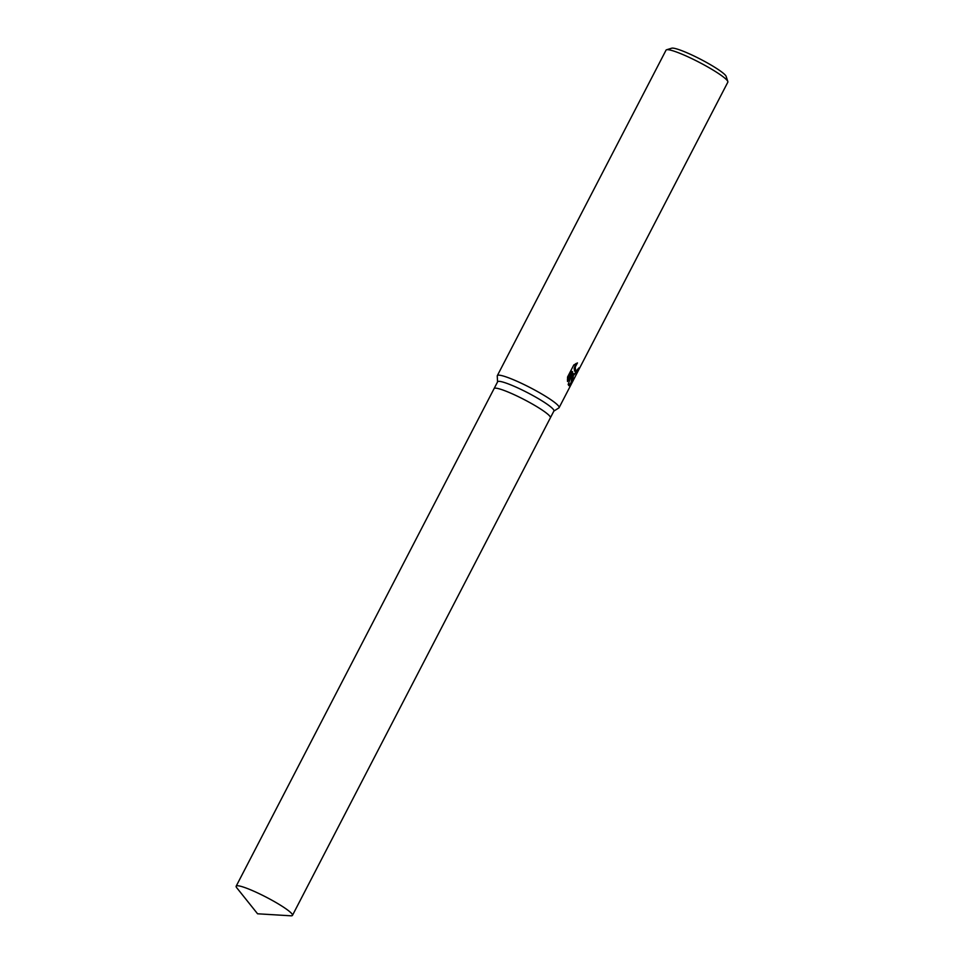 <?xml version="1.0" encoding="UTF-8"?>
<svg xmlns="http://www.w3.org/2000/svg" width="964" height="964" viewBox="0 0 964 964"><rect width="100%" height="100%" fill="white"/><g stroke="black" fill="none" stroke-linecap="round" stroke-linejoin="round"><path stroke-width="1.45" d="M292.466 915.366L550.396 417.774A31.704 4.085 -152.6 0 0 549.516 415.858A31.704 4.085 -152.6 0 1 550.396 417.774A31.704 4.085 -152.6 0 0 550.396 417.774L553.926 410.965A31.704 4.085 -152.6 0 0 553.047 409.049A31.704 4.085 -152.6 0 0 523.078 390.432A31.704 4.085 -152.6 0 0 497.629 381.78L494.098 388.588A31.704 4.085 -152.6 0 0 494.086 388.613L236.168 886.181A31.704 4.085 -152.6 0 0 236.758 887.772L257.569 913.788L290.827 915.8A31.704 4.085 -152.6 0 0 292.466 915.366A31.704 4.085 -152.6 0 0 291.598 913.45A31.704 4.085 -152.6 0 0 261.618 894.845A31.704 4.085 -152.6 0 0 236.168 886.181M549.528 415.858A31.704 4.085 -152.6 0 0 519.548 397.24A31.704 4.085 -152.6 0 0 494.098 388.588A31.704 4.085 -152.6 0 1 519.548 397.24A31.704 4.085 -152.6 0 1 549.516 415.858M553.854 411.098L558.867 407.917A34.8 4.483 -152.6 0 0 559.108 407.664A34.8 4.483 -152.6 0 0 558.156 405.567A34.8 4.483 -152.6 0 0 525.26 385.142A34.8 4.483 -152.6 0 0 497.328 375.647A34.8 4.483 -152.6 0 0 497.255 375.984L497.557 381.913M574.038 374.924L573.038 373.213L573.291 376.382L571.953 382.877L569.085 385.721L568.17 384.54L572.568 371.718L567.495 381.503L567.555 377.044L573.809 364.958L577.448 362.922L575.279 366.923L575.58 371.634L578.966 367.874A34.8 4.483 27.4 0 1 579.231 368.537L574.038 374.924M559.108 407.664L727.82 82.193A34.8 4.483 -152.6 0 0 727.832 81.542A34.8 4.483 -152.6 0 0 726.868 80.084A34.8 4.483 -152.6 0 0 695.984 60.66A34.8 4.483 -152.6 0 0 666.57 49.779A34.8 4.483 -152.6 0 0 666.04 50.164L497.328 375.647M727.832 81.542L726.157 76.433A30.932 3.989 -152.6 0 0 725.314 75.132A30.932 3.989 -152.6 0 0 697.852 57.876A30.932 3.989 -152.6 0 0 671.703 48.2L666.57 49.779M568.712 385.443L571.17 382.515L572.279 372.863L573.038 373.213M573.713 374.671L576.918 371.032M575.58 371.634L574.616 371.128L574.146 368.549L575.918 363.548M567.398 379.864L571.809 371.357L572.568 371.718M571.17 382.515L571.953 382.877"/></g></svg>
